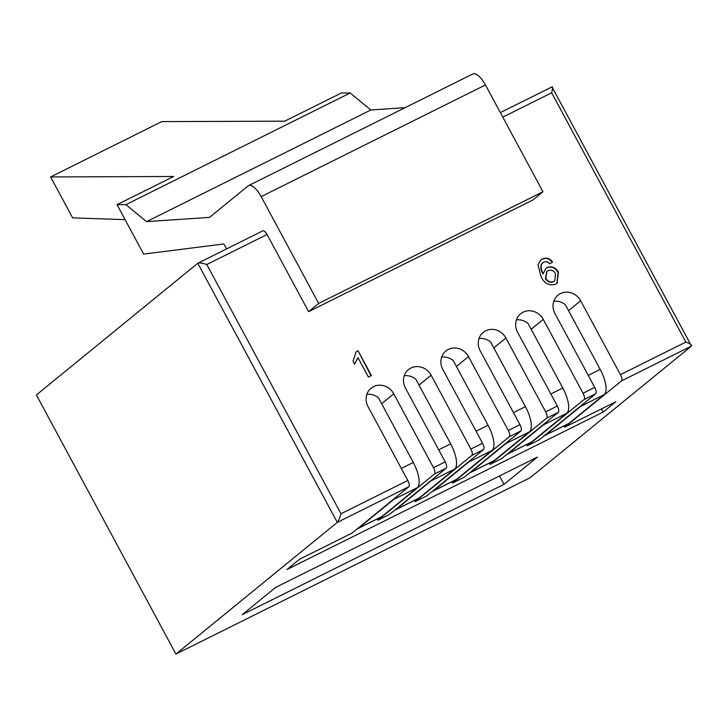 <?xml version="1.0" encoding="UTF-8"?>
<svg xmlns="http://www.w3.org/2000/svg" width="728" height="728" viewBox="0 0 728 728"><rect width="100%" height="100%" fill="white"/><g stroke="black" fill="none" stroke-linecap="round" stroke-linejoin="round"><path stroke-width="1.09" d="M543.78 261.962L541.623 263.964C540.704 267.249 541.25 270.452 543.27 273.582L545.882 268.341L547.192 267.495C551.915 265.875 555.655 267.404 558.412 272.081L557.102 283.256L555.582 284.22C549.039 286.059 544.171 283.456 540.986 276.403L537.965 264.801L540.686 260.124L542.442 259.004C546.4 257.266 549.795 258.258 552.597 261.989L549.776 263.8L547.329 261.798L543.78 261.962M542.66 262.708L541.623 263.964M546.673 271.58L545.463 278.56C547.474 281.891 550.15 282.955 553.48 281.754L554.663 280.963M540.513 260.269L542.105 259.286C546.073 257.539 549.458 258.531 552.261 262.262M545.709 268.477L546.855 267.767C551.578 266.148 555.318 267.676 558.076 272.363L556.929 283.392M541.286 264.237C540.367 267.522 540.913 270.725 542.933 273.855L543.27 273.582M393.739 393.821A15.497 14.305 50.8 0 0 371.089 388.215A15.497 14.305 50.8 0 0 368.031 406.615L407.807 480.48A5.633 2.12 63.5 0 1 408.79 486.795L337.291 522.385L175.93 654.072L530.139 477.732L691.509 346.046L621.412 380.944A5.633 2.12 -116.5 0 0 620.429 374.629L580.653 300.764A15.497 14.305 50.8 0 0 558.012 295.159A15.497 14.305 50.8 0 0 554.954 313.559L594.731 387.423A5.633 2.12 63.5 0 1 595.713 393.739L584.029 399.554A5.633 2.12 -116.5 0 0 583.046 393.238L543.27 319.374A15.497 14.305 50.8 0 0 520.629 313.768A15.497 14.305 50.8 0 0 517.572 332.168L557.339 406.033A5.633 2.12 63.5 0 1 558.331 412.348L546.646 418.163A5.633 2.12 -116.5 0 0 545.663 411.848L505.887 337.992A15.497 14.305 50.8 0 0 483.246 332.387A15.497 14.305 50.8 0 0 480.189 350.787L519.956 424.651A5.633 2.12 63.5 0 1 520.948 430.958L509.263 436.773A5.633 2.12 -116.5 0 0 508.28 430.466L468.504 356.602A15.497 14.305 50.8 0 0 445.855 350.996A15.497 14.305 50.8 0 0 442.806 369.396L482.573 443.261A5.633 2.12 63.5 0 1 483.556 449.576L471.88 455.391A5.633 2.12 -116.5 0 0 470.889 449.076L431.122 375.211A15.497 14.305 50.8 0 0 408.472 369.606A15.497 14.305 50.8 0 0 405.423 388.006L445.19 461.871A5.633 2.12 63.5 0 1 446.173 468.186L434.489 474.001A5.633 2.12 -116.5 0 0 433.506 467.685L393.739 393.821L381.636 403.694M308.599 311.648L532.905 199.982L542.97 191.764L485.458 84.948L261.152 196.615L318.664 303.43L308.599 311.648L267.067 234.498L206.779 264.51C202.248 263.017 199.244 262.599 197.77 263.263L36.4 394.949L175.93 654.072M358.076 350.796L371.389 375.521L368.386 377.013L358.012 357.748L354.591 364.073L353.016 361.152L356.147 351.751L358.076 350.796L371.007 375.712M547.902 270.761L546.837 271.444L545.8 278.287C547.811 281.618 550.486 282.682 553.817 281.481L554.836 280.826L555.473 273.673C553.608 270.434 551.087 269.46 547.902 270.761M206.779 264.51L340.986 513.75C339.667 518.218 338.438 521.102 337.291 522.385L197.77 263.263L262.872 230.822A5.633 2.12 63.5 0 1 267.067 234.498M434.489 474.001L377.796 520.265L389.48 514.45L446.173 468.186M354.254 364.346L358.012 357.748M620.429 374.629L685.849 342.06C690.171 343.725 692.055 345.054 691.509 346.046L551.988 86.923C552.87 86.559 552.752 88.525 551.651 92.82L502.793 117.144M546.646 418.163L489.953 464.437L501.628 458.622L558.331 412.348M509.263 436.773L452.561 483.046L464.246 477.231L520.948 430.958M471.88 455.391L415.178 501.656L426.863 495.841L483.556 449.576M441.632 357.111A15.497 14.305 -129.2 0 1 453.216 360.551L488.051 425.243A22.532 8.481 63.5 0 1 491.991 450.496L456.765 479.242A22.532 8.481 63.5 0 1 456.156 479.643L432.787 491.273A22.532 8.481 -116.5 0 0 433.397 490.881L456.765 479.242M516.398 319.892A15.497 14.305 -129.2 0 1 527.982 323.332L562.817 388.024A22.532 8.481 63.5 0 1 566.757 413.276L531.531 442.023A22.532 8.481 63.5 0 1 530.921 442.415L507.562 454.045A22.532 8.481 -116.5 0 0 508.171 453.653L531.531 442.023M377.796 520.265L377.113 518.991M404.249 375.73A15.497 14.305 -129.2 0 1 415.834 379.161L450.668 443.853A22.532 8.481 63.5 0 1 454.609 469.114L419.383 497.861A22.532 8.481 63.5 0 1 418.773 498.252L395.404 509.882A22.532 8.481 -116.5 0 0 396.014 509.491L419.383 497.861M601.501 408.899L603.203 412.066L286.987 569.496L299.59 559.204L352.097 533.06L408.79 486.795M621.412 380.944L564.719 427.209L564.027 425.935M584.029 399.554L527.336 445.818L539.011 440.003L595.713 393.739M527.336 445.818L526.644 444.544M489.953 464.437L489.262 463.163M452.561 483.046L451.879 481.772M415.178 501.656L414.496 500.382M117.026 204.668L125.898 204.641L350.204 92.966L341.332 93.002L284.748 121.167L161.743 121.612L50.605 176.94L173.61 176.504L117.026 204.668L143.634 254.09L223.869 243.962L226.535 248.921M261.152 196.615A16.899 6.361 -116.5 0 0 248.585 185.594A16.899 6.361 -116.5 0 0 248.13 185.886L209.555 217.372L146.546 221.649L370.852 109.983L405.141 107.653M125.898 204.641L146.546 221.649M366.866 394.339A15.497 14.305 -129.2 0 1 378.451 397.77L413.276 462.462A22.532 8.481 63.5 0 1 417.226 487.724L382 516.471A22.532 8.481 63.5 0 1 381.39 516.862L358.021 528.492A22.532 8.481 -116.5 0 0 358.631 528.1L382 516.471M553.78 301.283A15.497 14.305 -129.2 0 1 565.365 304.714L600.2 369.405A22.532 8.481 63.5 0 1 604.14 394.667L568.914 423.414A22.532 8.481 63.5 0 1 568.313 423.805L544.944 435.435A22.532 8.481 -116.5 0 0 545.554 435.044L568.914 423.414M479.015 338.502A15.497 14.305 -129.2 0 1 490.599 341.942L525.434 406.634A22.532 8.481 63.5 0 1 529.374 431.886L494.148 460.633A22.532 8.481 63.5 0 1 493.539 461.024L470.179 472.663A22.532 8.481 -116.5 0 0 470.779 472.263L494.148 460.633M356.147 351.861L357.739 351.069M318.664 303.43L542.97 191.764M350.204 92.966L370.852 109.983M248.585 185.594L472.891 73.928A16.899 6.361 63.5 0 1 485.458 84.948M242.233 614.669L275.657 587.396L537.419 457.084L503.994 484.357L242.233 614.669M603.203 412.066L615.815 401.774L564.719 427.209M432.177 491.5A22.532 8.481 -116.5 0 0 432.787 491.273M491.991 450.496L468.623 462.134L433.397 490.881M468.623 462.134A22.532 8.481 -116.5 0 0 469.569 460.988M506.952 454.281A22.532 8.481 -116.5 0 0 507.562 454.045M566.757 413.276L543.397 424.906L508.171 453.653M543.397 424.906A22.532 8.481 -116.5 0 0 544.335 423.769M394.794 510.11A22.532 8.481 -116.5 0 0 395.404 509.882M454.609 469.114L431.24 480.744L396.014 509.491M431.24 480.744A22.532 8.481 -116.5 0 0 432.186 479.606M357.412 528.728A22.532 8.481 -116.5 0 0 358.021 528.492M417.226 487.724L393.857 499.353L358.631 528.1M393.857 499.353A22.532 8.481 -116.5 0 0 394.794 498.216M544.335 435.672A22.532 8.481 -116.5 0 0 544.944 435.435M604.14 394.667L580.78 406.297L545.554 435.044M580.78 406.297A22.532 8.481 -116.5 0 0 581.717 405.159M469.56 472.891A22.532 8.481 -116.5 0 0 470.179 472.663M529.374 431.886L506.005 443.525L470.779 472.263M506.005 443.525A22.532 8.481 -116.5 0 0 506.952 442.378M499.481 475.966L503.994 484.357M50.605 176.94L72.636 217.863L125.089 219.647M433.506 467.685L445.19 461.871M470.889 449.076L482.573 443.261M508.28 430.466L519.956 424.651M545.663 411.848L557.339 406.033M583.046 393.238L594.731 387.423M685.849 342.06L551.651 92.82M340.986 513.75L407.807 480.48M456.401 366.475L468.504 356.602M531.176 329.247L543.27 319.374M419.019 385.085L431.122 375.211M568.559 310.638L580.653 300.764M493.793 347.866L505.887 337.992M476.085 431.204L488.051 425.243M550.85 393.975L562.817 388.024M438.702 449.813L450.668 443.853M401.31 468.423L413.276 462.462M588.233 375.366L600.2 369.405M513.467 412.594L525.434 406.634M552.115 86.832L500.345 112.603"/></g></svg>
